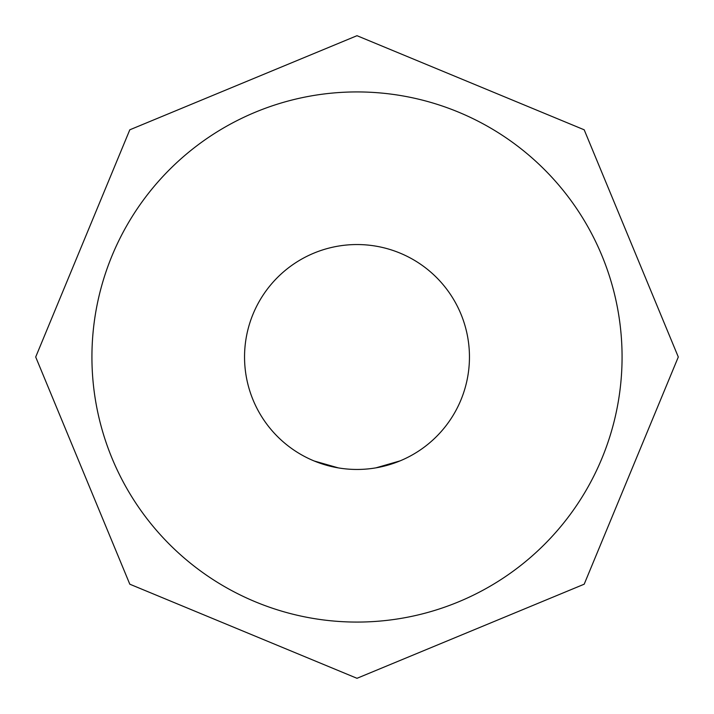 <?xml version="1.0" encoding="UTF-8"?>
<svg xmlns="http://www.w3.org/2000/svg" width="714" height="714" viewBox="0 0 714 714"><rect width="100%" height="100%" fill="white"/><g stroke="black" fill="none" stroke-linecap="round" stroke-linejoin="round"><path stroke-width="1.07" d="M357 244.545A112.455 112.455 0 0 0 244.545 357A112.455 112.455 0 0 0 357 469.455A112.455 112.455 0 0 0 469.455 357A112.455 112.455 0 0 0 357 244.545M375.983 467.84L400.126 460.86M416.887 452.185L418.404 451.212M314.205 460.994L338.374 467.902M340.15 468.188L341.935 468.438M357 622.072A265.072 265.072 0 0 0 622.072 357A265.072 265.072 0 0 0 357 91.927A265.072 265.072 0 0 0 91.927 357A265.072 265.072 0 0 0 357 622.072M372.422 468.393L374.207 468.134M244.545 357A112.455 112.455 0 0 0 357 469.455A112.455 112.455 0 0 0 469.455 357M357 35.7L584.195 129.805L678.3 357L584.195 584.195L357 678.3L129.805 584.195L35.7 357L129.805 129.805L357 35.7"/></g></svg>
